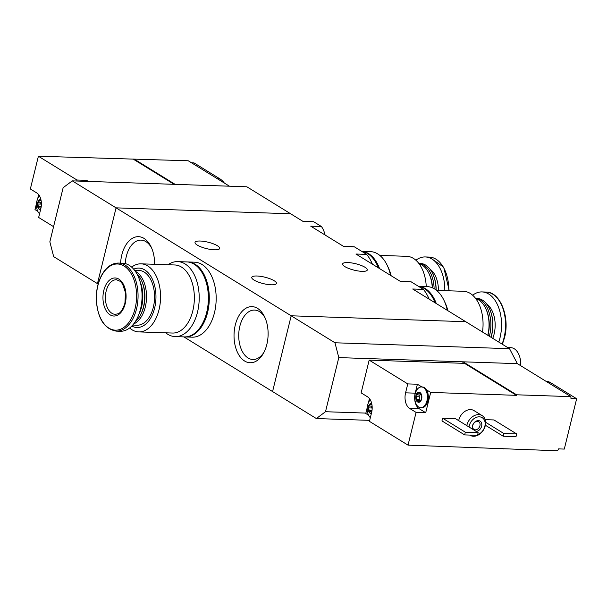 <?xml version="1.0" encoding="UTF-8"?>
<svg xmlns="http://www.w3.org/2000/svg" width="607" height="607" viewBox="0 0 607 607"><rect width="100%" height="100%" fill="white"/><g stroke="black" fill="none" stroke-linecap="round" stroke-linejoin="round"><path stroke-width="0.91" d="M372.395 264.166A41.845 25.388 -88.1 0 0 366.643 254.394L355.945 254.03L400.453 281.458L411.151 281.823A41.845 25.388 -88.1 0 0 409.391 281.663L400.279 281.352M366.643 254.394L354.405 246.844L343.699 246.48L310.746 226.168L321.444 226.532L313.66 221.737L302.961 221.373L246.859 186.789L72.286 180.871L291.185 315.792L465.759 321.71L509.539 348.699L517.376 363.654L570.891 396.637A86.581 65.04 -58.4 0 1 570.967 398.549L576.65 398.746L564.29 449.081L558.607 448.884A86.581 65.04 -58.4 0 1 557.59 450.766L408.033 445.143L416.076 412.396L425.704 412.722L430.689 392.426L426.539 389.869A10.387 6.305 91.9 0 1 427.753 401.333A10.387 6.305 91.9 0 1 421.66 407.745L420.742 407.714A10.387 6.305 -88.1 0 0 427.245 399.262A10.387 6.305 -88.1 0 0 423.489 387.585A10.387 6.305 -88.1 0 0 421.448 386.947A10.387 6.305 -88.1 0 0 416.265 390.931C414.353 395.02 414.209 399.171 415.841 403.382A10.387 6.305 -88.1 0 0 420.742 407.714M354.405 246.844A41.845 25.388 -88.1 0 0 352.637 246.685L343.524 246.374M429.141 299.145A41.845 25.388 -88.1 0 0 423.398 289.372L412.692 289.008L465.759 321.71L291.185 315.792L334.965 342.773L338.797 357.599L463.073 361.818L462.709 363.29M154.61 264.288A28.074 17.034 -88.1 0 0 151.173 247.034A28.074 17.034 -88.1 0 0 144.034 238.407A28.074 17.034 -88.1 0 0 120.596 263.135M257.543 308.364A28.074 17.034 -88.1 0 0 236.214 321.809A28.074 17.034 -88.1 0 0 240.956 357.849A28.074 17.034 -88.1 0 0 263.446 353.266A28.074 17.034 -88.1 0 0 264.675 316.998A28.074 17.034 -88.1 0 0 257.543 308.364M72.286 180.871L63.143 187.7L49.85 241.821L53.674 256.647L97.454 283.628L116.066 207.852L97.454 283.628L98.152 284.061M183.875 336.893L272.573 391.568L291.185 315.792L272.573 391.568L316.353 418.549L369.686 420.363M423.398 289.372L411.151 281.823M325.071 235A21.359 12.952 -88.1 0 0 321.444 226.532M256.973 276.003A12.701 3.301 -166.2 0 1 270.13 278.81A12.701 3.301 -166.2 0 1 276.435 283.431A12.701 3.301 -166.2 0 1 271.238 284.797A12.701 3.301 -166.2 0 1 258.081 281.989A12.701 3.301 -166.2 0 1 251.776 277.369A12.701 3.301 -166.2 0 1 256.973 276.003M200.219 241.025A12.701 3.301 -166.2 0 1 213.383 243.832A12.701 3.301 -166.2 0 1 219.688 248.453A12.701 3.301 -166.2 0 1 214.491 249.818A12.701 3.301 -166.2 0 1 201.327 247.011A12.701 3.301 -166.2 0 1 195.022 242.39A12.701 3.301 -166.2 0 1 200.219 241.025M116.066 207.852L290.639 213.778L116.066 207.852M347.826 262.558A12.701 3.301 -166.2 0 1 360.99 265.373A12.701 3.301 -166.2 0 1 367.296 269.986A12.701 3.301 -166.2 0 1 362.098 271.352A12.701 3.301 -166.2 0 1 348.934 268.544A12.701 3.301 -166.2 0 1 342.629 263.931A12.701 3.301 -166.2 0 1 347.826 262.558M265.191 318.159A24.72 14.993 -88.1 0 0 259.432 311.596A24.72 14.993 -88.1 0 0 254.576 310.071A24.72 14.993 -88.1 0 0 238.748 334.275A24.72 14.993 -88.1 0 0 252.899 359.488A24.72 14.993 -88.1 0 0 264.037 352.143M151.689 248.195A24.72 14.993 -88.1 0 0 145.93 241.639A24.72 14.993 -88.1 0 0 141.074 240.114A24.72 14.993 -88.1 0 0 125.277 263.59M129.617 327.977A34.053 20.661 -88.1 0 0 138.745 331.9A34.053 20.661 -88.1 0 0 159.034 309.653A34.053 20.661 -88.1 0 0 141.052 263.833A34.053 20.661 -88.1 0 0 131.689 267.118M141.052 263.833L174.839 264.978A34.053 20.661 91.9 0 1 192.821 310.799A34.053 20.661 91.9 0 1 172.532 333.046L138.745 331.9M131.765 326.073A29.728 18.035 -88.1 0 0 154.618 308.09A29.728 18.035 -88.1 0 0 151.621 277.672A29.728 18.035 -88.1 0 0 133.699 269.167M132.721 325.048L136.985 325.2A27.414 16.632 -88.1 0 0 153.321 307.294A27.414 16.632 -88.1 0 0 138.844 270.396L134.579 270.252M133.593 324.009A27.414 16.632 -88.1 0 0 145.293 307.021A27.414 16.632 -88.1 0 0 135.376 271.344M135.194 321.793A27.414 16.632 -88.1 0 0 140.141 315.602L140.543 314.866A26.26 15.934 -88.1 0 0 143.73 306.588A26.26 15.934 -88.1 0 0 141.697 280.942L141.34 280.184A27.414 16.632 -88.1 0 0 136.825 273.674M140.141 315.602A27.414 16.632 -88.1 0 0 143.457 306.952A27.414 16.632 -88.1 0 0 141.34 280.184M138.935 314.251A27.414 16.632 -88.1 0 0 141.583 306.892A27.414 16.632 -88.1 0 0 140.05 281.443M116.24 331.134L120.247 331.27A34.053 20.661 -88.1 0 0 140.536 309.031A34.053 20.661 -88.1 0 0 122.561 263.203L118.555 263.066C112.06 263.059 106.574 266.845 102.09 274.425C98.38 281.064 96.445 288.788 96.27 297.597C97.112 317.658 103.774 328.835 116.24 331.134A34.053 20.661 -88.1 0 0 136.529 308.895A34.053 20.661 -88.1 0 0 118.555 263.066M125.224 303.599A19.045 11.556 -88.1 0 0 112.978 278.234A19.045 11.556 -88.1 0 0 105.375 309.175A19.045 11.556 -88.1 0 0 125.224 303.599M165.734 332.811A37.52 22.763 -88.1 0 0 175.165 336.597A37.52 22.763 -88.1 0 0 197.518 312.097A37.52 22.763 -88.1 0 0 177.707 261.609A37.52 22.763 -88.1 0 0 168.048 264.743M175.165 336.597L184.338 336.908A37.52 22.763 -88.1 0 0 206.683 312.408A37.52 22.763 -88.1 0 0 186.88 261.921L177.707 261.609M184.794 336.915A37.52 22.763 -88.1 0 0 185.256 336.938L192.131 337.173A37.52 22.763 -88.1 0 0 214.483 312.673A37.52 22.763 -88.1 0 0 194.672 262.186L187.798 261.951A37.52 22.763 -88.1 0 0 187.335 261.943M185.256 336.938A37.52 22.763 -88.1 0 0 207.602 312.438A37.52 22.763 -88.1 0 0 187.798 261.951M418.511 392.259L421.212 393.989M421.228 394.026A5.053 3.065 -88.1 0 0 419.968 392.517A5.053 3.065 -88.1 0 0 418.39 392.274A5.053 3.065 -88.1 0 0 415.962 395.498A5.053 3.065 -88.1 0 0 416.372 400.476A5.053 3.065 -88.1 0 0 419.209 402.229A5.053 3.065 -88.1 0 0 421.637 398.996A5.053 3.065 -88.1 0 0 421.228 394.026L420.795 393.776L421.736 397.82L421.243 399.656M418.39 392.274L416.933 394.861L419.945 394.967A1.768 1.07 91.9 0 1 419.839 394.96L417.259 394.869M419.672 394.96A1.009 0.615 91.9 0 0 419.149 395.741A1.009 0.615 91.9 0 0 419.384 396.803A1.768 1.07 91.9 0 1 419.596 399.338L416.69 399.239L415.962 395.498L416.827 394.853M416.69 399.239L416.372 400.476L418.193 400.574L419.209 402.229L421.637 398.996M419.832 401.667L418.86 401.637L419.209 402.229M416.372 400.476L417.419 400.749M371.795 404.08L370.831 403.473A5.053 3.065 -88.1 0 0 368.403 406.698A5.053 3.065 -88.1 0 0 368.821 411.675A5.053 3.065 -88.1 0 0 371.378 413.481M370.96 403.458L369.375 406.053L372.114 406.159L369.701 406.068M371.681 403.427A5.053 3.065 -88.1 0 0 370.831 403.473M372 410.529L369.132 410.431L368.403 406.698L369.276 406.045M369.132 410.431L368.821 411.675L370.642 411.774L371.53 412.843M368.821 411.675L369.86 411.941M570.891 396.637L516.58 394.793L516.451 395.339L464.56 363.358L369.17 360.118L407.767 383.905L405.575 392.835A12.117 7.352 91.9 0 0 409.588 408.397L416.076 412.396M369.17 360.118L361.127 392.866L367.614 396.864A12.117 7.352 91.9 0 1 371.636 412.426L369.443 421.357L408.033 445.143M516.451 395.339L430.689 392.426M407.767 383.905L417.396 384.231L415.203 393.161A12.117 7.352 91.9 0 0 419.217 408.723L425.704 412.722M421.819 386.955L417.396 384.231M367.205 407.669L365.778 413.488L368.57 415.211M485.175 419.649L493.984 419.953L516.686 433.944L516.018 436.653L503.18 436.213L485.365 425.234M442.624 418.208L455.462 418.648L478.164 432.639L477.497 435.34L464.659 434.908L441.957 420.917L442.624 418.208L465.326 432.199L478.164 432.639M458.687 420.628A11.541 8.673 -58.4 0 1 470.63 409.611A11.541 8.673 -58.4 0 1 474.029 410.605L482.14 415.605A11.541 8.673 -58.4 0 1 483.46 429.984A11.541 8.673 -58.4 0 1 470.023 435.257A11.541 8.673 -58.4 0 1 469.75 435.082L470.023 435.257M502.353 448.345L503.286 448.922M517.376 363.654L463.073 361.818L516.58 394.793M365.869 413.094L325.496 411.721L316.353 418.549M509.539 348.699L334.965 342.773M325.496 411.721L338.797 357.599M469.021 427.002A9.811 7.375 -58.4 0 1 479.31 416.827A9.811 7.375 -58.4 0 1 485.122 424.665A9.811 7.375 -58.4 0 1 477.648 434.749M472.61 429.21A5.774 4.332 -58.4 0 1 473.521 423.504A5.774 4.332 -58.4 0 1 478.384 420.621A5.774 4.332 -58.4 0 1 481.7 425.902A5.774 4.332 -58.4 0 1 476.207 431.433M466.791 425.628A11.541 8.673 -58.4 0 1 478.741 414.604A11.541 8.673 -58.4 0 1 482.14 415.605M477.39 421.357A4.522 3.399 -58.4 0 1 478.726 421.751A4.522 3.399 -58.4 0 1 479.242 427.381A4.522 3.399 -58.4 0 1 473.976 429.445A4.522 3.399 -58.4 0 1 473.043 424.627A4.522 3.399 -58.4 0 1 477.39 421.357M464.659 434.908L465.326 432.199M503.18 436.213L503.848 433.512L485.623 422.275M503.848 433.512L516.686 433.944M520.745 365.733A17.315 10.501 -88.1 0 0 514.25 348.752A17.315 10.501 -88.1 0 0 510.851 347.682L507.725 347.576M545.693 381.113A26.837 16.283 91.9 0 1 550.708 382.751L576.65 398.746M369.451 398.541L368.411 402.775M370.293 399.808A10.387 6.305 -88.1 0 0 368.707 402.13C366.795 406.22 366.651 410.37 368.282 414.581A10.387 6.305 -88.1 0 0 370.346 417.662M372.167 408.64A1.768 1.07 91.9 0 0 371.825 407.995A1.009 0.615 91.9 0 1 371.59 406.933A1.009 0.615 91.9 0 1 372.114 406.159M371.901 411.151A1.009 0.615 91.9 0 1 371.977 410.689M426.539 389.869A10.387 6.305 -88.1 0 0 424.407 387.615A10.387 6.305 -88.1 0 0 422.366 386.978L421.448 386.947M420.954 393.981A1.768 1.07 91.9 0 1 419.945 394.967M419.604 400.62A1.009 0.615 91.9 0 1 419.596 399.338M40.752 208.96L39.857 207.89L38.036 207.791A5.053 3.065 -88.1 0 0 39.303 209.301A5.053 3.065 -88.1 0 0 40.593 209.597M38.772 202.184L37.626 202.814A5.053 3.065 -88.1 0 0 38.036 207.791L39.083 208.064M41.01 200.196L40.054 199.589A5.053 3.065 -88.1 0 0 37.626 202.814L38.355 206.547L38.036 207.791M40.176 199.574L38.491 202.169M40.897 199.544A5.053 3.065 -88.1 0 0 40.054 199.589M53.575 226.669L38.658 217.473L40.851 208.542A12.117 7.352 91.9 0 0 36.837 192.98L30.35 188.982L38.393 156.234L188.223 160.772L229.476 186.205M38.393 156.234L76.983 180.021L76.74 181.023M36.42 203.793L34.994 209.605L37.793 211.327M174.095 184.323L133.783 159.474M76.983 180.021L86.611 180.347L86.369 181.349M88.341 181.417L86.611 180.347M37.626 198.891L38.666 194.657M191.501 162.797L193.982 162.881L219.924 178.868A26.837 16.283 91.9 0 1 224.324 183.026M175.165 184.361L133.912 158.935M39.516 195.924A10.387 6.305 -88.1 0 0 37.93 198.246C36.01 202.336 35.874 206.486 37.505 210.697A10.387 6.305 -88.1 0 0 39.569 213.785M38.916 202.184L41.337 202.268A1.009 0.615 91.9 0 0 40.813 203.057A1.009 0.615 91.9 0 0 41.048 204.119A1.768 1.07 91.9 0 1 41.39 204.756M41.117 207.268A1.009 0.615 91.9 0 1 41.193 206.805M436.554 290.381L463.543 291.299A34.053 20.661 91.9 0 1 482.504 332.037M447.867 310.685A34.053 20.661 -88.1 0 0 445.106 302.726L444.036 300.45A37.52 22.763 91.9 0 1 447.336 310.359M475.805 298.659A27.414 16.632 91.9 0 1 485.683 308.394A27.414 16.632 91.9 0 1 487.808 335.163A27.414 16.632 91.9 0 1 487.778 335.284M485.683 308.394L486.04 309.153A26.26 15.934 91.9 0 1 488.074 334.798A26.26 15.934 91.9 0 1 487.929 335.375M491.071 337.317A26.602 16.139 91.9 0 0 491.7 335.034A26.602 16.139 91.9 0 0 489.644 309.054L489.394 308.515A27.414 16.632 91.9 0 0 477.041 298.394L475.569 298.348A27.414 16.632 91.9 0 1 489.637 335.231A27.414 16.632 91.9 0 1 489.371 336.27M489.394 308.515A27.414 16.632 91.9 0 1 491.511 335.292A27.414 16.632 91.9 0 1 490.98 337.257M472.671 295.214A34.053 20.661 91.9 0 1 482.041 291.921A34.053 20.661 91.9 0 1 500.016 337.75A34.053 20.661 91.9 0 1 498.749 342.052M436.289 303.546A37.52 22.763 91.9 0 0 418.428 286.307L427.123 286.595A37.52 22.763 91.9 0 1 444.036 300.45M418.564 286.39A37.52 22.763 91.9 0 1 435.105 302.825M379.8 255.403L406.796 256.321A34.053 20.661 91.9 0 1 426.258 286.565M391.113 275.707A34.053 20.661 -88.1 0 0 388.359 267.74L387.281 265.464A37.52 22.763 91.9 0 1 390.582 275.381M419.05 263.681A27.414 16.632 91.9 0 1 428.937 273.416A27.414 16.632 91.9 0 1 432.252 287.748M428.937 273.416L429.293 274.174A26.26 15.934 91.9 0 1 432.472 287.839M436.16 290.07A26.602 16.139 91.9 0 0 432.897 274.076L432.639 273.537A27.414 16.632 91.9 0 0 420.287 263.415L418.815 263.37A27.414 16.632 91.9 0 1 434.119 288.682M432.639 273.537A27.414 16.632 91.9 0 1 436.008 289.949M415.916 260.236A34.053 20.661 91.9 0 1 425.287 256.943A34.053 20.661 91.9 0 1 444.802 290.662M361.666 251.321L370.376 251.617A37.52 22.763 91.9 0 1 387.281 265.464M361.681 251.328A37.52 22.763 91.9 0 1 379.534 268.567M361.81 251.412A37.52 22.763 91.9 0 1 378.351 267.839M135.095 308.531A33.097 20.077 -88.1 0 0 113.797 264.455A33.097 20.077 -88.1 0 0 100.595 318.22A33.097 20.077 -88.1 0 0 135.095 308.531M116.491 279.744A17.315 10.501 -88.1 0 0 105.406 296.694A17.315 10.501 -88.1 0 0 115.315 314.358C118.137 313.508 120.876 314.965 124.921 303.234L125.497 292.673L122.546 283.939L120.376 281.39L116.491 279.744M548.227 382.668L550.708 382.751M409.588 408.397L419.217 408.723M405.575 392.835L415.203 393.161M371.894 404.459L370.611 404.414M371.825 407.995L368.919 407.896M419.642 393.268L418.17 393.215M419.384 396.803L416.478 396.705M217.443 178.784L219.924 178.868M41.215 206.646L38.355 206.547M41.048 204.119L38.142 204.02M41.117 200.576L39.827 200.53M486.875 304.282A23.521 14.265 91.9 0 1 494.098 334.108A23.521 14.265 91.9 0 1 492.747 338.349M482.041 291.921L486.048 292.058A34.053 20.661 91.9 0 1 504.022 337.887A34.053 20.661 91.9 0 1 502.05 344.086M430.12 269.303A23.521 14.265 91.9 0 1 438.413 290.442M425.287 256.943L429.293 257.08A34.053 20.661 91.9 0 1 448.816 290.799M313.622 221.737L302.931 221.373M371.772 411.804L370.642 411.766M420.408 400.65L418.193 400.574M40.995 207.928L39.857 207.89M41.337 202.275L38.772 202.192M502.384 344.29L504.5 337.765C510.146 316.96 500.145 291.701 486.048 292.058M429.293 257.08L443.709 267.209L449.263 290.814"/></g></svg>
